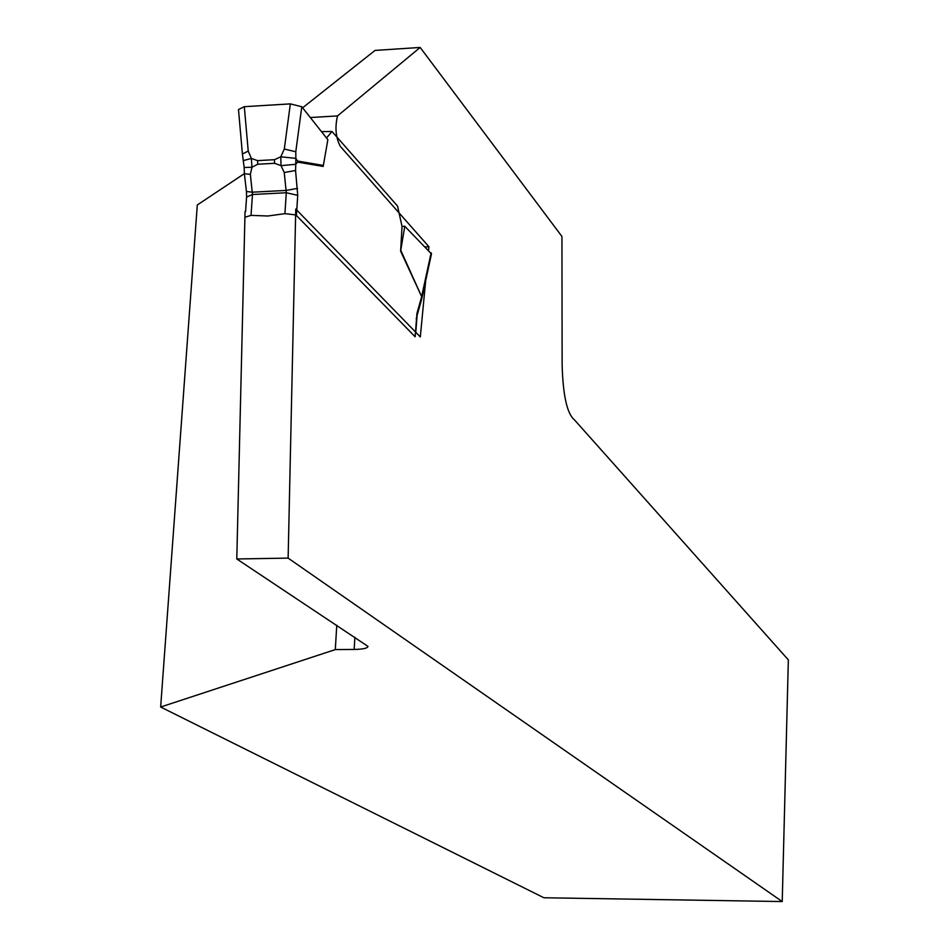 <?xml version="1.0" encoding="UTF-8"?>
<svg xmlns="http://www.w3.org/2000/svg" width="949" height="949" viewBox="0 0 949 949"><rect width="100%" height="100%" fill="white"/><g stroke="black" fill="none" stroke-linecap="round" stroke-linejoin="round"><path stroke-width="1.42" d="M425.686 280.667L420.312 336.942L295.756 209.053L288.128 558.119L782.225 901.55L788.346 659.875L574.584 420.004C567.122 413.989 562.971 395.555 562.128 364.701L561.938 236.467L420.17 47.45L337.512 115.92C334.783 127.557 335.732 137.724 340.371 146.431L428.924 246.728L428.592 250.216M302.612 107.795L375.045 50.416L420.17 47.45M336.765 625.225L335.305 649.591L354.167 649.448C363.123 649.258 367.714 648.238 367.951 646.364L236.787 558.973L245.044 211.627M335.305 649.591L160.654 707.017L197.297 204.972L244.379 173.631M160.654 707.017L543.896 897.766L782.225 901.55M288.128 558.119L236.787 558.973M310.323 117.534L337.512 115.92M425.294 246.906L428.924 246.728M297.725 195.352L286.301 192.742L252.47 194.509L251.034 215.364L267.843 216.004L284.914 213.655L286.301 192.742L284.237 172.528L281.034 165.648L274.617 163.299L274.451 159.693L280.785 156.799L284.309 149.04L290.347 103.88L301.794 106.763L295.791 151.745L295.863 158.353L297.595 161.057L323.36 165.423L323.229 166.443L297.571 162.113L295.768 164.272L295.566 170.523L297.725 195.352L296.408 215.494L415.152 336.765L416.931 313.467L421.475 297.381L421.534 299.682M421.759 298.71L421.629 296.574L400.62 251.165L402.032 226.396L404.784 226.265L431.487 253.941M326.515 137.985L332.02 131.496L397.524 206.052L402.032 226.396M332.02 131.496L321.474 131.614M290.347 103.88L244.296 106.679L248.223 151.081L251.39 158.447L257.57 160.63L274.451 159.693M274.617 163.299L257.737 164.236L251.96 167.238L250.358 174.379L252.47 194.509L246.574 197.072L245.577 211.603M238.484 109.55L244.296 106.679M301.794 106.763L327.868 139.705L323.36 165.423M400.62 251.165L404.784 226.265M295.625 214.901L284.914 213.655M251.034 215.364L245.186 217.155M295.791 151.745L284.309 149.04M297.571 162.113L297.595 161.057M284.237 172.528L295.566 170.523M295.863 158.353L280.785 156.799L281.034 165.648L295.768 164.272L295.863 158.353M248.223 151.081L242.422 154.023L244.154 167.487L251.96 167.238L251.39 158.447L243.49 160.547M257.737 164.236L257.57 160.63M297.547 188.377L286.242 190.417L252.41 192.184L246.432 191.508L244.379 173.738L250.358 174.379M354.167 649.448L354.879 637.23M400.727 250.216L421.629 296.574L431.143 252.778M416.931 313.467L416.872 316.302M416.148 318.698L416.481 319.564M431.498 253.846L421.914 298.01M421.747 298.899L421.878 298.152M421.688 299.149L417.086 315.459L415.781 332.28M246.61 196.657L246.455 191.627M238.507 109.811L242.398 153.868M244.391 173.726L244.154 167.57"/></g></svg>
